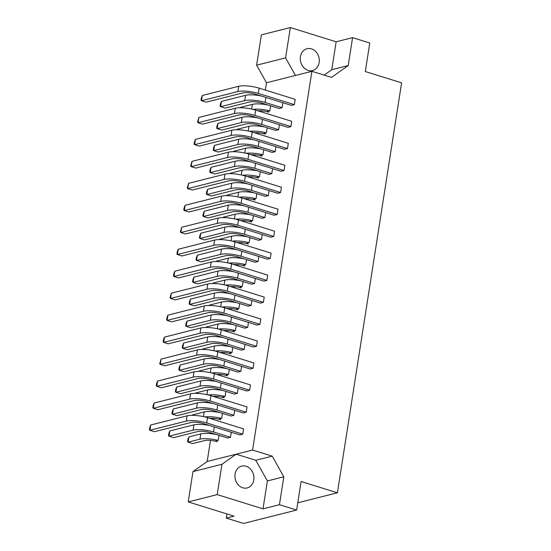 <?xml version="1.0" encoding="UTF-8"?>
<svg xmlns="http://www.w3.org/2000/svg" width="551" height="551" viewBox="0 0 551 551"><rect width="100%" height="100%" fill="white"/><g stroke="black" fill="none" stroke-linecap="round" stroke-linejoin="round"><path stroke-width="0.83" d="M300.426 56.719A11.254 9.395 75.8 0 0 312.541 70.542A11.254 9.395 75.8 0 0 319.153 62.538A11.254 9.395 75.8 0 0 307.038 48.715A11.254 9.395 75.8 0 0 300.426 56.719M235.063 474.122A11.254 9.395 75.8 0 0 247.179 487.945A11.254 9.395 75.8 0 0 253.791 479.949A11.254 9.395 75.8 0 0 241.675 466.118A11.254 9.395 75.8 0 0 235.063 474.122M242.764 434.167L239.816 434.904L203.546 423.623A9.188 2.3 -171.1 0 0 190.997 422.486L154.487 431.695L149.9 430.269L186.286 421.088A14.932 3.74 8.9 0 1 206.687 422.941L242.764 434.167L243.59 428.892L207.507 417.672L206.687 422.941M230.49 437.26L227.542 438.004L210.379 432.666A9.188 2.3 -171.1 0 0 197.83 431.523L173.593 437.639L169.005 436.206L193.119 430.131A14.932 3.74 8.9 0 1 213.519 431.977L230.49 437.26L231.275 432.253M219.002 435.345L218.217 440.352L215.269 441.096M222.439 413.374L221.66 418.388L218.713 419.125M225.882 391.41L225.097 396.417L222.149 397.161M229.319 369.439L228.541 374.446L225.593 375.19M232.763 347.467L231.978 352.482L229.03 353.219M236.2 325.503L235.422 330.51L232.474 331.254M239.644 303.532L238.858 308.539L235.911 309.283M243.081 281.561L242.295 286.575L239.354 287.319M246.524 259.597L245.739 264.604L242.791 265.348M249.961 237.626L249.176 242.633L246.235 243.377M253.405 215.661L252.62 220.669L249.672 221.412M256.842 193.69L256.057 198.697L253.116 199.441M260.286 171.719L259.5 176.733L256.552 177.47M263.722 149.755L262.937 154.762L259.996 155.506M267.166 127.784L266.381 132.791L263.433 133.535M270.603 105.813L269.818 110.827L266.877 111.564M246.201 412.196L243.26 412.94L206.99 401.658A9.188 2.3 -171.1 0 0 194.434 400.515L157.923 409.724L153.343 408.298L189.73 399.124A14.932 3.74 8.9 0 1 210.124 400.976L246.201 412.196L247.027 406.92L210.95 395.701L210.124 400.976M157.607 381.058L156.615 383.537L156.27 385.734L156.78 386.327L157.607 381.058L193.993 371.884A14.932 3.74 8.9 0 1 214.387 373.73L250.471 384.956L249.644 390.225L246.696 390.969L210.427 379.687A9.188 2.3 -171.1 0 0 197.878 378.551L161.367 387.752L156.78 386.327L193.167 377.153A14.932 3.74 8.9 0 1 213.561 379.005L249.644 390.225M161.044 359.087L159.714 363.763L160.217 364.363L161.044 359.087L197.43 349.913A14.932 3.74 8.9 0 1 217.831 351.765L253.908 362.985L253.081 368.261L250.14 368.998L213.871 357.716A9.188 2.3 -171.1 0 0 201.315 356.58L164.804 365.788L160.217 364.363L196.611 355.181A14.932 3.74 8.9 0 1 217.004 357.034L253.081 368.261M164.487 337.122L163.495 339.602L163.151 341.799L163.661 342.391L164.487 337.122L200.874 327.941A14.932 3.74 8.9 0 1 221.268 329.794L257.351 341.014L256.525 346.29L253.577 347.034L217.308 335.752A9.188 2.3 -171.1 0 0 204.758 334.609L168.248 343.817L163.661 342.391L200.047 333.217A14.932 3.74 8.9 0 1 220.441 335.07L256.525 346.29M167.924 315.151L166.939 317.631L166.595 319.828L167.098 320.42L167.924 315.151L204.311 305.977A14.932 3.74 8.9 0 1 224.712 307.823L260.788 319.05L259.962 324.319L257.021 325.062L220.751 313.781A9.188 2.3 -171.1 0 0 208.195 312.644L171.685 321.846L167.098 320.42L203.491 311.246A14.932 3.74 8.9 0 1 223.885 313.099L259.962 324.319M171.368 293.18L170.032 297.857L170.541 298.456L171.368 293.18L207.755 284.006A14.932 3.74 8.9 0 1 228.148 285.859L264.232 297.079L263.406 302.354L260.458 303.098L224.188 291.816A9.188 2.3 -171.1 0 0 211.639 290.673L175.128 299.882L170.541 298.456L206.928 289.282A14.932 3.74 8.9 0 1 227.322 291.128L263.406 302.354M174.805 271.216L173.82 273.695L173.475 275.893L173.978 276.485L174.805 271.216L211.191 262.035A14.932 3.74 8.9 0 1 231.592 263.888L267.669 275.114L266.842 280.383L263.895 281.127L227.632 269.845A9.188 2.3 -171.1 0 0 215.076 268.709L178.565 277.911L173.978 276.485L210.372 267.311A14.932 3.74 8.9 0 1 230.766 269.163L266.842 280.383M178.249 249.245L177.257 251.724L176.912 253.921L177.422 254.514L178.249 249.245L214.635 240.071A14.932 3.74 8.9 0 1 235.029 241.923L271.106 253.143L270.286 258.412L267.338 259.156L231.069 247.874A9.188 2.3 -171.1 0 0 218.52 246.738L182.009 255.946L177.422 254.514L213.809 245.34A14.932 3.74 8.9 0 1 234.203 247.192L270.286 258.412M181.685 227.274L180.356 231.95L180.859 232.55L181.685 227.274L218.072 218.1A14.932 3.74 8.9 0 1 238.473 219.952L274.55 231.172L273.723 236.448L270.775 237.192L234.506 225.91A9.188 2.3 -171.1 0 0 221.957 224.767L185.446 233.975L180.859 232.55L217.246 223.375A14.932 3.74 8.9 0 1 237.646 225.221L273.723 236.448M185.129 205.309L184.137 207.789L183.793 209.986L184.303 210.578L185.129 205.309L221.516 196.128A14.932 3.74 8.9 0 1 241.91 197.981L277.986 209.208L277.167 214.477L274.219 215.221L237.949 203.939A9.188 2.3 -171.1 0 0 225.4 202.802L188.89 212.004L184.303 210.578L220.689 201.404A14.932 3.74 8.9 0 1 241.083 203.257L277.167 214.477M188.566 183.338L187.237 188.015L187.739 188.614L188.566 183.338L224.953 174.164A14.932 3.74 8.9 0 1 245.353 176.017L281.43 187.237L280.604 192.513L277.656 193.249L241.386 181.968A9.188 2.3 -171.1 0 0 228.837 180.831L192.327 190.04L187.739 188.614L224.126 179.433A14.932 3.74 8.9 0 1 244.527 181.286L280.604 192.513M192.01 161.367L190.674 166.044L191.183 166.643L192.01 161.367L228.396 152.193A14.932 3.74 8.9 0 1 248.79 154.046L284.867 165.266L284.047 170.541L281.1 171.285L244.83 160.004A9.188 2.3 -171.1 0 0 232.281 158.86L195.77 168.069L191.183 166.643L227.57 157.469A14.932 3.74 8.9 0 1 247.964 159.322L284.047 170.541M195.447 139.403L194.455 141.882L194.117 144.08L194.62 144.672L195.447 139.403L231.833 130.229A14.932 3.74 8.9 0 1 252.234 132.075L288.311 143.301L287.484 148.57L284.536 149.314L248.267 138.032A9.188 2.3 -171.1 0 0 235.718 136.896L199.207 146.098L194.62 144.672L231.007 135.498A14.932 3.74 8.9 0 1 251.408 137.351L287.484 148.57M198.89 117.432L197.554 122.108L198.064 122.708L198.89 117.432L235.277 108.258A14.932 3.74 8.9 0 1 255.671 110.11L291.748 121.33L290.928 126.606L287.98 127.343L251.711 116.061A9.188 2.3 -171.1 0 0 239.162 114.925L202.651 124.133L198.064 122.708L234.45 113.527A14.932 3.74 8.9 0 1 254.844 115.379L290.928 126.606M202.327 95.468L201.335 97.947L200.998 100.144L201.501 100.737L202.327 95.468L238.714 86.287A14.932 3.74 8.9 0 1 259.115 88.139L295.191 99.359L294.365 104.635L291.417 105.379L255.147 94.097A9.188 2.3 -171.1 0 0 242.598 92.954L206.088 102.162L201.501 100.737L237.887 91.562A14.932 3.74 8.9 0 1 258.288 93.415L294.365 104.635M233.927 415.289L230.986 416.033L213.822 410.695A9.188 2.3 -171.1 0 0 201.273 409.558L177.029 415.668L172.449 414.242L196.562 408.16A14.932 3.74 8.9 0 1 216.956 410.013L233.927 415.289L234.712 410.281M238.156 388.31L237.371 393.324L234.423 394.061L217.259 388.724A9.188 2.3 -171.1 0 0 204.71 387.587L180.473 393.696L175.886 392.271L199.999 386.189A14.932 3.74 8.9 0 1 220.4 388.042L237.371 393.324M241.593 366.346L240.808 371.353L237.867 372.097L220.703 366.759A9.188 2.3 -171.1 0 0 208.154 365.616L183.91 371.732L179.33 370.306L203.443 364.225A14.932 3.74 8.9 0 1 223.837 366.071L240.808 371.353M245.037 344.375L244.251 349.382L241.304 350.126L224.14 344.788A9.188 2.3 -171.1 0 0 211.591 343.652L187.354 349.761L182.767 348.335L206.88 342.254A14.932 3.74 8.9 0 1 227.281 344.106L244.251 349.382M248.473 322.404L247.688 327.418L244.747 328.155L227.584 322.817A9.188 2.3 -171.1 0 0 215.028 321.681L190.791 327.79L186.21 326.364L210.324 320.283A14.932 3.74 8.9 0 1 230.717 322.135L247.688 327.418M251.917 300.44L251.132 305.447L248.184 306.191L231.021 300.853A9.188 2.3 -171.1 0 0 218.471 299.71L194.234 305.826L189.647 304.4L213.76 298.318A14.932 3.74 8.9 0 1 234.161 300.171L251.132 305.447M255.354 278.469L254.569 283.476L251.628 284.22L234.464 278.882A9.188 2.3 -171.1 0 0 221.908 277.745L197.671 283.855L193.091 282.429L217.204 276.347A14.932 3.74 8.9 0 1 237.598 278.2L254.569 283.476M258.798 256.497L258.013 261.511L255.065 262.255L237.901 256.918A9.188 2.3 -171.1 0 0 225.352 255.774L201.115 261.883L196.528 260.458L220.641 254.376A14.932 3.74 8.9 0 1 241.042 256.229L258.013 261.511M262.235 234.533L261.45 239.54L258.509 240.284L241.345 234.946A9.188 2.3 -171.1 0 0 228.789 233.803L204.552 239.919L199.972 238.493L224.085 232.412A14.932 3.74 8.9 0 1 244.479 234.265L261.45 239.54M265.678 212.562L264.893 217.569L261.945 218.313L244.782 212.975A9.188 2.3 -171.1 0 0 232.233 211.839L207.996 217.948L203.409 216.522L227.522 210.441A14.932 3.74 8.9 0 1 247.922 212.293L264.893 217.569M269.115 190.598L268.33 195.605L265.389 196.349L248.225 191.011A9.188 2.3 -171.1 0 0 235.67 189.868L211.432 195.984L206.845 194.551L230.965 188.476A14.932 3.74 8.9 0 1 251.359 190.322L268.33 195.605M272.559 168.627L271.774 173.634L268.826 174.378L251.662 169.04A9.188 2.3 -171.1 0 0 239.113 167.903L214.876 174.013L210.289 172.587L234.402 166.505A14.932 3.74 8.9 0 1 254.803 168.358L271.774 173.634M275.996 146.656L275.211 151.67L272.27 152.407L255.106 147.069A9.188 2.3 -171.1 0 0 242.55 145.932L218.313 152.042L213.726 150.616L237.846 144.534A14.932 3.74 8.9 0 1 258.24 146.387L275.211 151.67M279.44 124.691L278.654 129.699L275.707 130.442L258.543 125.105A9.188 2.3 -171.1 0 0 245.994 123.961L221.757 130.077L217.17 128.652L241.283 122.57A14.932 3.74 8.9 0 1 261.684 124.416L278.654 129.699M282.877 102.72L282.091 107.727L279.15 108.471L261.987 103.133A9.188 2.3 -171.1 0 0 249.431 101.997L225.194 108.106L220.607 106.68L244.727 100.599A14.932 3.74 8.9 0 1 265.121 102.452L282.091 107.727M297.774 502.794L337.412 492.801L401.61 82.836L365.306 71.54L369.776 42.999L352.578 37.654L348.211 65.555L331.523 77.409L311.9 71.306L252.592 450.043L236.159 454.189L221.957 464.279L217.211 494.598L188.235 501.906L192.981 471.587L221.957 464.279M324.146 75.115L331.778 69.695L336.144 41.793L290.349 27.55L285.597 57.869L256.621 65.176L266.491 82.76L265.348 90.082M263.24 103.526L263.13 104.229M262.09 110.861L261.904 112.046M259.803 125.49L259.693 126.193M258.653 132.832L258.467 134.017M256.36 147.461L256.249 148.164M255.209 154.803L255.03 155.988M252.923 169.433L252.813 170.135M251.773 176.768L251.587 177.952M249.479 191.397L249.369 192.099M248.329 198.739L248.15 199.923M246.042 213.368L245.932 214.07M244.892 220.71L244.706 221.895M242.598 235.339L242.488 236.042M241.455 242.674L241.269 243.859M239.162 257.303L239.051 258.006M238.011 264.645L237.825 265.83M235.718 279.274L235.608 279.977M234.574 286.61L234.389 287.794M232.281 301.245L232.171 301.941M231.131 308.581L230.945 309.765M228.837 323.21L228.727 323.912M227.694 330.552L227.508 331.736M225.4 345.181L225.29 345.883M224.25 352.516L224.064 353.701M221.957 367.145L221.853 367.848M220.813 374.487L220.627 375.672M218.52 389.116L218.41 389.819M217.37 396.458L217.184 397.643M215.083 411.087L214.973 411.79M213.933 418.423L213.747 419.607M211.639 433.052L211.529 433.754M210.489 440.394L207.183 461.49L236.159 454.189L255.781 460.292L272.215 456.145L252.592 450.043M266.491 82.76L311.9 71.306M290.349 27.55L261.374 34.858L256.621 65.176M217.211 494.598L263.006 508.848L279.44 504.702L283.806 476.801L272.215 456.145M279.44 504.702L296.638 510.047L243.501 523.45L226.303 518.098L234.03 516.149L188.235 501.906M337.412 492.801L301.108 481.505L296.638 510.047M207.183 461.49L192.981 471.587M336.144 41.793L352.578 37.654M226.95 513.952L226.303 518.098M331.778 69.695L348.211 65.555M285.597 57.869L295.467 75.453M263.006 508.848L267.38 480.947L255.781 460.292M267.38 480.947L283.806 476.801M149.734 427.473L149.39 429.67L149.9 430.269L150.726 424.993L149.734 427.473M150.726 424.993L187.113 415.819A14.932 3.74 8.9 0 1 207.507 417.672M168.84 433.417L168.496 435.614L169.005 436.206L169.832 430.937L168.84 433.417M169.832 430.937L193.945 424.855A14.932 3.74 8.9 0 1 209.566 425.496M217.218 441.702A9.188 2.3 -171.1 0 0 204.662 440.559L192.698 443.576L188.111 442.15L199.958 439.168A14.932 3.74 8.9 0 1 218.1 440.387M187.946 439.361L187.609 441.558L188.111 442.15L188.938 436.881L187.946 439.361M188.938 436.881L200.784 433.892A14.932 3.74 8.9 0 1 216.398 434.532M175.721 389.481L175.376 391.678L175.886 392.271L176.713 387.002L175.721 389.481M176.713 387.002L200.826 380.92A14.932 3.74 8.9 0 1 216.447 381.561M224.099 397.767A9.188 2.3 -171.1 0 0 213.134 396.383M195.653 393.359L195.819 392.946L195.757 393.359M195.819 392.946L207.665 389.956A14.932 3.74 8.9 0 1 223.279 390.597M208.264 394.957A14.932 3.74 8.9 0 1 224.98 396.445M153.178 405.502L152.834 407.699L153.343 408.298L154.163 403.022L153.178 405.502M154.163 403.022L190.556 393.848A14.932 3.74 8.9 0 1 210.95 395.701M172.284 411.445L171.94 413.643L172.449 414.242L173.276 408.966L172.284 411.445M173.276 408.966L197.389 402.884A14.932 3.74 8.9 0 1 213.003 403.532M220.655 419.731A9.188 2.3 -171.1 0 0 209.69 418.347M192.216 415.323L192.382 414.91L192.313 415.323M192.382 414.91L204.221 411.928A14.932 3.74 8.9 0 1 219.842 412.568M204.82 416.928A14.932 3.74 8.9 0 1 221.536 418.416M179.165 367.51L178.82 369.707L179.33 370.306L180.149 365.031L179.165 367.51M180.149 365.031L204.269 358.949A14.932 3.74 8.9 0 1 219.883 359.589M227.535 375.796A9.188 2.3 -171.1 0 0 216.571 374.411M199.097 371.388L199.262 370.975L199.193 371.388M199.262 370.975L211.102 367.985A14.932 3.74 8.9 0 1 226.723 368.633M211.701 372.993A14.932 3.74 8.9 0 1 228.417 374.48M182.601 345.539L182.257 347.736L182.767 348.335L183.593 343.059L182.601 345.539M183.593 343.059L207.706 336.985A14.932 3.74 8.9 0 1 223.327 337.625M189.482 301.604L189.138 303.801L189.647 304.4L190.474 299.124L189.482 301.604M190.474 299.124L214.587 293.042A14.932 3.74 8.9 0 1 230.208 293.683M196.363 257.668L196.018 259.865L196.528 260.458L197.354 255.189L196.363 257.668M197.354 255.189L221.468 249.107A14.932 3.74 8.9 0 1 237.088 249.748M230.979 353.825A9.188 2.3 -171.1 0 0 220.014 352.44M202.534 349.417L202.699 349.003L202.637 349.417M202.699 349.003L214.546 346.021A14.932 3.74 8.9 0 1 230.16 346.662M215.145 351.021A14.932 3.74 8.9 0 1 231.861 352.509M237.86 309.889A9.188 2.3 -171.1 0 0 226.895 308.505M209.414 305.481L209.58 305.068L209.518 305.481M209.58 305.068L221.426 302.079A14.932 3.74 8.9 0 1 237.04 302.726M222.025 307.086A14.932 3.74 8.9 0 1 238.741 308.574M244.74 265.954A9.188 2.3 -171.1 0 0 233.776 264.57M216.295 261.546L216.46 261.133L216.398 261.546M216.46 261.133L228.307 258.144A14.932 3.74 8.9 0 1 243.921 258.784M228.899 263.144A14.932 3.74 8.9 0 1 245.622 264.632M186.045 323.575L185.701 325.772L186.21 326.364L187.03 321.095L186.045 323.575M187.03 321.095L211.15 315.014A14.932 3.74 8.9 0 1 226.764 315.654M192.926 279.639L192.581 281.837L193.091 282.429L193.911 277.16L192.926 279.639M193.911 277.16L218.031 271.078A14.932 3.74 8.9 0 1 233.645 271.719M199.806 235.697L199.462 237.894L199.972 238.493L200.791 233.218L199.806 235.697M200.791 233.218L224.911 227.136A14.932 3.74 8.9 0 1 240.525 227.777M234.416 331.86A9.188 2.3 -171.1 0 0 223.451 330.476M205.978 327.452L206.143 327.039L206.074 327.452M206.143 327.039L217.982 324.05A14.932 3.74 8.9 0 1 233.603 324.691M218.582 329.05A14.932 3.74 8.9 0 1 235.298 330.538M241.297 287.918A9.188 2.3 -171.1 0 0 230.332 286.534M212.858 283.517L213.023 283.097L212.955 283.517M213.023 283.097L224.863 280.115A14.932 3.74 8.9 0 1 240.484 280.755M225.462 285.115A14.932 3.74 8.9 0 1 242.178 286.603M248.177 243.983A9.188 2.3 -171.1 0 0 237.212 242.598M219.739 239.575L219.904 239.162L219.835 239.575M219.904 239.162L231.744 236.179A14.932 3.74 8.9 0 1 247.365 236.82M232.343 241.18A14.932 3.74 8.9 0 1 249.059 242.667M251.621 222.012A9.188 2.3 -171.1 0 0 240.656 220.634M223.176 217.611L223.341 217.19L223.279 217.611M223.341 217.19L235.181 214.208A14.932 3.74 8.9 0 1 250.801 214.849M235.78 219.208A14.932 3.74 8.9 0 1 252.503 220.696M258.502 178.076A9.188 2.3 -171.1 0 0 247.537 176.692M230.056 173.668L230.222 173.255L230.16 173.668M230.222 173.255L242.061 170.273A14.932 3.74 8.9 0 1 257.682 170.913M242.66 175.273A14.932 3.74 8.9 0 1 259.383 176.761M265.382 134.141A9.188 2.3 -171.1 0 0 254.417 132.757M236.937 129.733L237.102 129.32L237.04 129.733M237.102 129.32L248.942 126.331A14.932 3.74 8.9 0 1 264.563 126.978M249.541 131.338A14.932 3.74 8.9 0 1 266.264 132.825M255.058 200.047A9.188 2.3 -171.1 0 0 244.093 198.663M226.613 195.639L226.778 195.226L226.716 195.639M226.778 195.226L238.624 192.237A14.932 3.74 8.9 0 1 254.245 192.878M239.224 197.244A14.932 3.74 8.9 0 1 255.94 198.732M261.939 156.112A9.188 2.3 -171.1 0 0 250.974 154.728M233.493 151.704L233.658 151.291L233.596 151.704M233.658 151.291L245.505 148.302A14.932 3.74 8.9 0 1 261.126 148.942M246.104 153.302A14.932 3.74 8.9 0 1 262.82 154.79M268.819 112.17A9.188 2.3 -171.1 0 0 257.854 110.785M240.374 107.762L240.539 107.349L240.477 107.762M240.539 107.349L252.386 104.366A14.932 3.74 8.9 0 1 268.006 105.007M252.985 109.367A14.932 3.74 8.9 0 1 269.701 110.854M203.243 213.733L202.899 215.93L203.409 216.522L204.235 211.253L203.243 213.733M204.235 211.253L228.348 205.172A14.932 3.74 8.9 0 1 243.969 205.812M210.124 169.791L209.779 171.988L210.289 172.587L211.116 167.311L210.124 169.791M211.116 167.311L235.229 161.229A14.932 3.74 8.9 0 1 250.85 161.877M217.004 125.855L216.66 128.052L217.17 128.652L217.996 123.376L217.004 125.855M217.996 123.376L242.109 117.294A14.932 3.74 8.9 0 1 257.73 117.935M206.687 191.762L206.343 193.959L206.845 194.551L207.672 189.282L206.687 191.762M207.672 189.282L231.792 183.201A14.932 3.74 8.9 0 1 247.406 183.841M213.568 147.826L213.223 150.024L213.726 150.616L214.553 145.347L213.568 147.826M214.553 145.347L238.673 139.265A14.932 3.74 8.9 0 1 254.286 139.906M220.448 103.884L220.104 106.081L220.607 106.68L221.433 101.405L220.448 103.884M221.433 101.405L245.553 95.33A14.932 3.74 8.9 0 1 261.167 95.97M187.113 415.819L186.286 421.088M193.945 424.855L193.119 430.131M214.305 426.97L213.519 431.977M200.784 433.892L199.958 439.168M193.993 371.884L193.167 377.153M214.387 373.73L213.561 379.005M200.826 380.92L199.999 386.189M221.185 383.035L220.4 388.042M207.665 389.956L206.928 394.647M190.556 393.848L189.73 399.124M197.389 402.884L196.562 408.16M217.741 404.999L216.956 410.013M204.221 411.928L203.484 416.618M197.43 349.913L196.611 355.181M217.831 351.765L217.004 357.034M204.269 358.949L203.443 364.225M224.622 361.063L223.837 366.071M211.102 367.985L210.365 372.683M200.874 327.941L200.047 333.217M221.268 329.794L220.441 335.07M207.755 284.006L206.928 289.282M228.148 285.859L227.322 291.128M214.635 240.071L213.809 245.34M235.029 241.923L234.203 247.192M207.706 336.985L206.88 342.254M228.066 339.099L227.281 344.106M214.587 293.042L213.76 298.318M234.946 295.157L234.161 300.171M221.468 249.107L220.641 254.376M241.827 251.222L241.042 256.229M214.546 346.021L213.809 350.712M221.426 302.079L220.689 306.776M228.307 258.144L227.57 262.841M204.311 305.977L203.491 311.246M224.712 307.823L223.885 313.099M211.191 262.035L210.372 267.311M231.592 263.888L230.766 269.163M218.072 218.1L217.246 223.375M238.473 219.952L237.646 225.221M211.15 315.014L210.324 320.283M231.503 317.128L230.717 322.135M218.031 271.078L217.204 276.347M238.383 273.193L237.598 278.2M224.911 227.136L224.085 232.412M245.264 229.25L244.479 234.265M217.982 324.05L217.246 328.747M224.863 280.115L224.126 284.805M231.744 236.179L231.007 240.87M235.181 214.208L234.45 218.899M242.061 170.273L241.331 174.963M248.942 126.331L248.212 131.028M238.624 192.237L237.887 196.934M245.505 148.302L244.768 152.992M252.386 104.366L251.649 109.057M228.348 205.172L227.522 210.441M248.708 207.286L247.922 212.293M235.229 161.229L234.402 166.505M255.588 163.344L254.803 168.358M242.109 117.294L241.283 122.57M262.462 119.409L261.684 124.416M221.516 196.128L220.689 201.404M241.91 197.981L241.083 203.257M228.396 152.193L227.57 157.469M248.79 154.046L247.964 159.322M235.277 108.258L234.45 113.527M255.671 110.11L254.844 115.379M224.953 174.164L224.126 179.433M245.353 176.017L244.527 181.286M231.833 130.229L231.007 135.498M252.234 132.075L251.408 137.351M238.714 86.287L237.887 91.562M259.115 88.139L258.288 93.415M231.792 183.201L230.965 188.476M252.144 185.315L251.359 190.322M238.673 139.265L237.846 144.534M259.025 141.38L258.24 146.387M245.553 95.33L244.727 100.599M265.906 97.444L265.121 102.452"/></g></svg>
